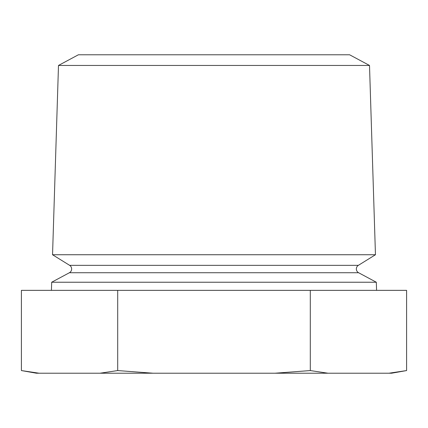 <?xml version="1.0" encoding="UTF-8"?>
<svg xmlns="http://www.w3.org/2000/svg" width="428" height="428" viewBox="0 0 428 428"><rect width="100%" height="100%" fill="white"/><g stroke="black" fill="none" stroke-linecap="round" stroke-linejoin="round"><path stroke-width="0.64" d="M358.37 265.339A4.275 4.275 0 0 0 358.6 272.732L69.4 272.732A4.275 4.275 0 0 0 69.63 265.339L52.542 254.74L375.458 254.74L358.37 265.339L69.63 265.339M58.492 65.452L369.508 65.452L349.617 54.784L78.383 54.784L58.492 65.452L52.542 254.74M69.4 272.732L51.681 282.234L51.424 290.35M358.6 272.732L376.319 282.234L51.681 282.234M36.412 373.216L21.4 370.568L39.071 373.216L21.4 370.568L21.4 290.35L117.7 290.35L117.7 370.568L153.037 373.216L36.412 373.216M376.319 282.234L376.576 290.35M369.508 65.452L375.458 254.74M274.963 373.216L310.3 370.568L310.3 290.35L406.6 290.35L406.6 370.568L391.588 373.216L153.037 373.216M388.956 373.211L406.6 370.568M100.029 373.216L117.7 370.568M310.3 290.35L117.7 290.35M310.3 370.568L327.971 373.216"/></g></svg>

